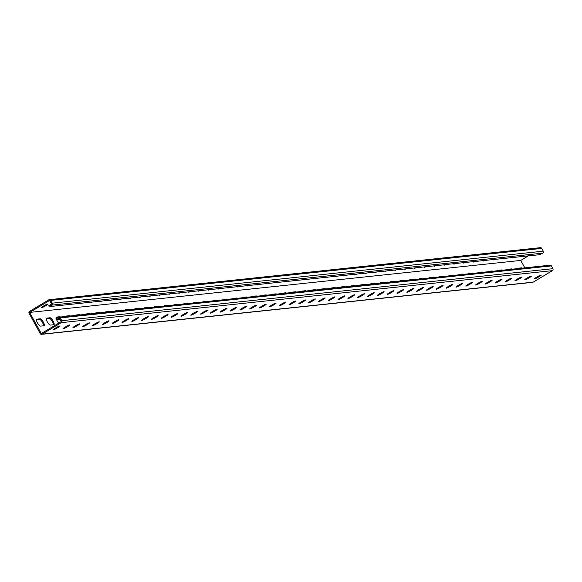 <?xml version="1.0" encoding="UTF-8"?>
<svg xmlns="http://www.w3.org/2000/svg" width="582" height="582" viewBox="0 0 582 582"><rect width="100%" height="100%" fill="white"/><g stroke="black" fill="none" stroke-linecap="round" stroke-linejoin="round"><path stroke-width="0.87" d="M539.732 254.581L542.78 253.141A1.44 1.368 84 0 0 543.275 251.177L541.747 248.405A1.44 1.368 84 0 0 540.416 247.677L49.332 299.672A1.44 1.368 84 0 0 48.793 299.854L29.595 311.355A1.44 1.368 84 0 0 29.1 313.312L40.253 333.595A1.44 1.368 -96 0 0 42.122 334.141L61.321 322.639A1.44 1.368 -96 0 0 61.816 320.682L60.288 317.903A1.44 1.368 -96 0 0 58.418 317.357L55.923 318.856L56.381 319.693L59.269 317.954L61.256 321.57L41.271 333.544L29.66 312.425L49.645 300.45L51.631 304.066L48.742 305.797L49.201 306.627L445.499 264.672A3.325 0.415 -28.8 0 1 443.921 265.137A3.325 0.415 -28.8 0 1 444.168 264.774M539.79 254.69L445.441 264.563M49.332 299.672A1.44 1.368 84 0 1 50.663 300.392L52.191 303.171A1.44 1.368 84 0 1 51.696 305.135L49.201 306.627M40.187 318.805A3.994 1.128 -120.9 0 1 43.199 321.926A3.994 1.128 -120.9 0 1 44.145 325.709A3.994 1.128 -120.9 0 1 44.006 325.753L40.565 326.116A3.994 1.128 -120.9 0 1 37.554 323.003A3.994 1.128 -120.9 0 1 36.601 319.22A3.994 1.128 -120.9 0 1 36.746 319.169L40.187 318.805L39.394 319.278A3.994 1.128 -120.9 0 1 42.064 321.831A3.994 1.128 -120.9 0 1 43.563 325.804M50.008 317.765A3.994 1.128 -120.9 0 1 53.02 320.886A3.994 1.128 -120.9 0 1 53.966 324.669A3.994 1.128 -120.9 0 1 53.828 324.712L50.387 325.076A3.994 1.128 -120.9 0 1 47.375 321.962A3.994 1.128 -120.9 0 1 46.429 318.179A3.994 1.128 -120.9 0 1 46.567 318.128L50.008 317.765L49.215 318.238A3.994 1.128 -120.9 0 1 51.885 320.791A3.994 1.128 -120.9 0 1 53.384 324.763M262.3 295.649A3.994 1.128 -120.9 0 1 262.504 295.3A3.994 1.128 -120.9 0 1 262.642 295.256L266.083 294.892A3.994 1.128 -120.9 0 1 266.796 295.176M272.121 294.608A3.994 1.128 -120.9 0 1 272.325 294.259A3.994 1.128 -120.9 0 1 272.471 294.216L275.904 293.852A3.994 1.128 -120.9 0 1 276.625 294.136M252.479 296.689A3.994 1.128 -120.9 0 1 252.683 296.34A3.994 1.128 -120.9 0 1 252.821 296.296L256.262 295.932A3.994 1.128 -120.9 0 1 256.975 296.216M242.658 297.729A3.994 1.128 -120.9 0 1 242.861 297.38A3.994 1.128 -120.9 0 1 243 297.337L246.441 296.973A3.994 1.128 -120.9 0 1 247.154 297.257M232.836 298.77A3.994 1.128 -120.9 0 1 233.04 298.421A3.994 1.128 -120.9 0 1 233.178 298.377L236.619 298.013A3.994 1.128 -120.9 0 1 237.332 298.297M223.015 299.81A3.994 1.128 -120.9 0 1 223.219 299.461A3.994 1.128 -120.9 0 1 223.357 299.417L226.798 299.053A3.994 1.128 -120.9 0 1 227.511 299.337M213.194 300.85A3.994 1.128 -120.9 0 1 213.39 300.501A3.994 1.128 -120.9 0 1 213.536 300.458L216.977 300.086A3.994 1.128 -120.9 0 1 217.69 300.377M203.373 301.891A3.994 1.128 -120.9 0 1 203.569 301.541A3.994 1.128 -120.9 0 1 203.715 301.491L207.156 301.127A3.994 1.128 -120.9 0 1 207.869 301.411M193.551 302.931A3.994 1.128 -120.9 0 1 193.748 302.582A3.994 1.128 -120.9 0 1 193.893 302.531L197.334 302.167A3.994 1.128 -120.9 0 1 198.047 302.451M183.73 303.971A3.994 1.128 -120.9 0 1 183.927 303.622A3.994 1.128 -120.9 0 1 184.072 303.571L187.513 303.207A3.994 1.128 -120.9 0 1 188.226 303.491M173.909 305.012A3.994 1.128 -120.9 0 1 174.105 304.662A3.994 1.128 -120.9 0 1 174.251 304.612L177.685 304.248A3.994 1.128 -120.9 0 1 178.405 304.532M164.088 306.052A3.994 1.128 -120.9 0 1 164.284 305.703A3.994 1.128 -120.9 0 1 164.43 305.652L167.863 305.288A3.994 1.128 -120.9 0 1 168.584 305.572M154.266 307.092A3.994 1.128 -120.9 0 1 154.463 306.743A3.994 1.128 -120.9 0 1 154.608 306.692L158.042 306.328A3.994 1.128 -120.9 0 1 158.762 306.612M144.445 308.133A3.994 1.128 -120.9 0 1 144.642 307.776A3.994 1.128 -120.9 0 1 144.787 307.733L148.221 307.369A3.994 1.128 -120.9 0 1 148.941 307.652M134.624 309.166A3.994 1.128 -120.9 0 1 134.82 308.816A3.994 1.128 -120.9 0 1 134.966 308.773L138.4 308.409A3.994 1.128 -120.9 0 1 139.12 308.693M124.803 310.206A3.994 1.128 -120.9 0 1 124.999 309.857A3.994 1.128 -120.9 0 1 125.145 309.813L128.578 309.449A3.994 1.128 -120.9 0 1 129.299 309.733M114.981 311.246A3.994 1.128 -120.9 0 1 115.178 310.897A3.994 1.128 -120.9 0 1 115.323 310.853L118.757 310.49A3.994 1.128 -120.9 0 1 119.477 310.773M105.153 312.287A3.994 1.128 -120.9 0 1 105.357 311.937A3.994 1.128 -120.9 0 1 105.502 311.894L108.936 311.53A3.994 1.128 -120.9 0 1 109.656 311.814M95.332 313.327A3.994 1.128 -120.9 0 1 95.535 312.978A3.994 1.128 -120.9 0 1 95.681 312.934L99.115 312.57A3.994 1.128 -120.9 0 1 99.835 312.854M85.51 314.367A3.994 1.128 -120.9 0 1 85.714 314.018A3.994 1.128 -120.9 0 1 85.852 313.974L89.293 313.611A3.994 1.128 -120.9 0 1 90.006 313.894M75.689 315.408A3.994 1.128 -120.9 0 1 75.893 315.058A3.994 1.128 -120.9 0 1 76.031 315.015L79.472 314.651A3.994 1.128 -120.9 0 1 80.185 314.935M65.868 316.448A3.994 1.128 -120.9 0 1 66.072 316.099A3.994 1.128 -120.9 0 1 66.21 316.055L69.651 315.691A3.994 1.128 -120.9 0 1 70.364 315.975M56.199 318.689A3.994 1.128 -120.9 0 1 56.25 317.139A3.994 1.128 -120.9 0 1 56.389 317.088L59.83 316.724A3.994 1.128 -120.9 0 1 60.543 317.008M58.746 323.075A3.994 1.128 -120.9 0 1 56.549 319.627M524.826 267.858L520.745 260.43L29.66 312.425M522.163 268.142A3.994 1.128 59.1 0 0 521.443 267.851L518.009 268.222A3.994 1.128 59.1 0 0 517.864 268.266A3.994 1.128 59.1 0 0 517.667 268.615M512.342 269.175A3.994 1.128 59.1 0 0 511.622 268.891L508.188 269.255A3.994 1.128 59.1 0 0 508.042 269.306A3.994 1.128 59.1 0 0 507.846 269.655M296.267 292.055A3.994 1.128 59.1 0 0 295.547 291.771L292.113 292.135A3.994 1.128 59.1 0 0 291.968 292.179A3.994 1.128 59.1 0 0 291.764 292.528M286.446 293.095A3.994 1.128 59.1 0 0 285.726 292.811L282.292 293.175A3.994 1.128 59.1 0 0 282.146 293.219A3.994 1.128 59.1 0 0 281.943 293.568M306.088 291.015A3.994 1.128 59.1 0 0 305.368 290.731L301.934 291.095A3.994 1.128 59.1 0 0 301.789 291.138A3.994 1.128 59.1 0 0 301.592 291.495M315.91 289.974A3.994 1.128 59.1 0 0 315.189 289.69L311.756 290.054A3.994 1.128 59.1 0 0 311.61 290.105A3.994 1.128 59.1 0 0 311.414 290.454M325.731 288.934A3.994 1.128 59.1 0 0 325.011 288.65L321.577 289.014A3.994 1.128 59.1 0 0 321.431 289.065A3.994 1.128 59.1 0 0 321.235 289.414M335.552 287.894A3.994 1.128 59.1 0 0 334.832 287.61L331.398 287.974A3.994 1.128 59.1 0 0 331.253 288.025A3.994 1.128 59.1 0 0 331.056 288.374M345.373 286.853A3.994 1.128 59.1 0 0 344.653 286.57L341.219 286.933A3.994 1.128 59.1 0 0 341.074 286.984A3.994 1.128 59.1 0 0 340.877 287.333M355.195 285.813A3.994 1.128 59.1 0 0 354.474 285.529L351.041 285.893A3.994 1.128 59.1 0 0 350.895 285.944A3.994 1.128 59.1 0 0 350.699 286.293M365.016 284.773A3.994 1.128 59.1 0 0 364.303 284.489L360.862 284.853A3.994 1.128 59.1 0 0 360.716 284.904A3.994 1.128 59.1 0 0 360.52 285.253M374.837 283.74A3.994 1.128 59.1 0 0 374.124 283.456L370.683 283.82A3.994 1.128 59.1 0 0 370.538 283.863A3.994 1.128 59.1 0 0 370.341 284.212M384.658 282.699A3.994 1.128 59.1 0 0 383.945 282.416L380.504 282.779A3.994 1.128 59.1 0 0 380.359 282.823A3.994 1.128 59.1 0 0 380.162 283.172M394.48 281.659A3.994 1.128 59.1 0 0 393.767 281.375L390.326 281.739A3.994 1.128 59.1 0 0 390.18 281.783A3.994 1.128 59.1 0 0 389.984 282.132M404.301 280.619A3.994 1.128 59.1 0 0 403.588 280.335L400.147 280.699A3.994 1.128 59.1 0 0 400.001 280.742A3.994 1.128 59.1 0 0 399.805 281.091M414.122 279.578A3.994 1.128 59.1 0 0 413.409 279.295L409.968 279.658A3.994 1.128 59.1 0 0 409.83 279.702A3.994 1.128 59.1 0 0 409.626 280.051M423.943 278.538A3.994 1.128 59.1 0 0 423.23 278.254L419.789 278.618A3.994 1.128 59.1 0 0 419.651 278.662A3.994 1.128 59.1 0 0 419.447 279.011M433.765 277.498A3.994 1.128 59.1 0 0 433.052 277.214L429.611 277.578A3.994 1.128 59.1 0 0 429.472 277.621A3.994 1.128 59.1 0 0 429.269 277.97M443.586 276.457A3.994 1.128 59.1 0 0 442.873 276.174L439.432 276.537A3.994 1.128 59.1 0 0 439.294 276.581A3.994 1.128 59.1 0 0 439.09 276.93M453.407 275.417A3.994 1.128 59.1 0 0 452.694 275.133L449.253 275.497A3.994 1.128 59.1 0 0 449.115 275.541A3.994 1.128 59.1 0 0 448.911 275.897M463.236 274.377A3.994 1.128 59.1 0 0 462.515 274.093L459.082 274.457A3.994 1.128 59.1 0 0 458.936 274.508A3.994 1.128 59.1 0 0 458.732 274.857M473.057 273.336A3.994 1.128 59.1 0 0 472.337 273.053L468.903 273.416A3.994 1.128 59.1 0 0 468.757 273.467A3.994 1.128 59.1 0 0 468.554 273.816M482.878 272.296A3.994 1.128 59.1 0 0 482.158 272.012L478.724 272.376A3.994 1.128 59.1 0 0 478.579 272.427A3.994 1.128 59.1 0 0 478.382 272.776M492.699 271.256A3.994 1.128 59.1 0 0 491.979 270.972L488.545 271.336A3.994 1.128 59.1 0 0 488.4 271.387A3.994 1.128 59.1 0 0 488.203 271.736M502.521 270.215A3.994 1.128 59.1 0 0 501.8 269.932L498.367 270.295A3.994 1.128 59.1 0 0 498.221 270.346A3.994 1.128 59.1 0 0 498.025 270.695M36.397 319.598L39.394 319.278M46.218 318.558L49.215 318.238M56.047 317.517L58.687 317.241M277.156 282.496A3.325 0.415 151.2 0 0 276.952 282.816A3.325 0.415 151.2 0 0 278.531 282.35M267.334 283.536A3.325 0.415 151.2 0 0 267.131 283.856A3.325 0.415 151.2 0 0 268.709 283.39M257.513 284.576A3.325 0.415 151.2 0 0 257.309 284.896A3.325 0.415 151.2 0 0 258.888 284.431M247.692 285.617A3.325 0.415 151.2 0 0 247.488 285.937A3.325 0.415 151.2 0 0 249.067 285.471M237.871 286.657A3.325 0.415 151.2 0 0 237.667 286.97A3.325 0.415 151.2 0 0 239.246 286.511M228.049 287.697A3.325 0.415 151.2 0 0 227.838 288.01A3.325 0.415 151.2 0 0 229.424 287.544M218.228 288.73A3.325 0.415 151.2 0 0 218.017 289.05A3.325 0.415 151.2 0 0 219.603 288.585M208.407 289.771A3.325 0.415 151.2 0 0 208.196 290.091A3.325 0.415 151.2 0 0 209.782 289.625M198.578 290.811A3.325 0.415 151.2 0 0 198.375 291.131A3.325 0.415 151.2 0 0 199.961 290.665M188.757 291.851A3.325 0.415 151.2 0 0 188.553 292.171A3.325 0.415 151.2 0 0 190.139 291.706M178.936 292.892A3.325 0.415 151.2 0 0 178.732 293.212A3.325 0.415 151.2 0 0 180.318 292.746M169.115 293.932A3.325 0.415 151.2 0 0 168.911 294.252A3.325 0.415 151.2 0 0 170.497 293.786M159.293 294.972A3.325 0.415 151.2 0 0 159.09 295.292A3.325 0.415 151.2 0 0 160.676 294.827M149.472 296.012A3.325 0.415 151.2 0 0 149.268 296.333A3.325 0.415 151.2 0 0 150.854 295.867M139.695 297.009A3.325 0.415 151.2 0 0 139.447 297.373A3.325 0.415 151.2 0 0 141.033 296.907L140.975 296.798M129.873 298.049A3.325 0.415 151.2 0 0 129.626 298.413A3.325 0.415 151.2 0 0 131.212 297.948L131.154 297.839M120.052 299.09A3.325 0.415 151.2 0 0 119.805 299.454A3.325 0.415 151.2 0 0 121.391 298.988L121.332 298.879M110.231 300.13A3.325 0.415 151.2 0 0 109.983 300.494A3.325 0.415 151.2 0 0 111.569 300.028L111.511 299.919M100.41 301.17A3.325 0.415 151.2 0 0 100.162 301.534A3.325 0.415 151.2 0 0 101.741 301.069L101.683 300.959M90.588 302.211A3.325 0.415 151.2 0 0 90.341 302.567A3.325 0.415 151.2 0 0 91.92 302.109L91.861 302M80.767 303.251A3.325 0.415 151.2 0 0 80.52 303.608A3.325 0.415 151.2 0 0 82.098 303.142L82.04 303.04M70.946 304.291A3.325 0.415 151.2 0 0 70.698 304.648A3.325 0.415 151.2 0 0 72.277 304.182L72.219 304.08M61.125 305.332A3.325 0.415 151.2 0 0 60.877 305.688A3.325 0.415 151.2 0 0 62.456 305.223L62.398 305.121M51.303 306.372A3.325 0.415 151.2 0 0 51.056 306.729A3.325 0.415 151.2 0 0 52.635 306.263L52.576 306.161M43.119 306.278A3.325 0.415 151.2 0 0 41.227 307.769A3.325 0.415 151.2 0 0 45.163 306.059L46.007 305.557A3.325 0.415 151.2 0 0 47.899 304.066A3.325 0.415 151.2 0 0 43.963 305.776L43.119 306.278M528.456 255.811L520.745 260.43M288.352 281.31A3.325 0.415 -28.8 0 1 286.773 281.775A3.325 0.415 -28.8 0 1 286.977 281.455M298.173 280.269A3.325 0.415 -28.8 0 1 296.594 280.735A3.325 0.415 -28.8 0 1 296.798 280.415M308.002 279.229A3.325 0.415 -28.8 0 1 306.416 279.695A3.325 0.415 -28.8 0 1 306.619 279.375M317.823 278.189A3.325 0.415 -28.8 0 1 316.237 278.654A3.325 0.415 -28.8 0 1 316.441 278.334M327.644 277.148A3.325 0.415 -28.8 0 1 326.058 277.614A3.325 0.415 -28.8 0 1 326.262 277.294M337.465 276.108A3.325 0.415 -28.8 0 1 335.879 276.574A3.325 0.415 -28.8 0 1 336.083 276.254M347.287 275.068A3.325 0.415 -28.8 0 1 345.701 275.533A3.325 0.415 -28.8 0 1 345.904 275.213M357.108 274.027A3.325 0.415 -28.8 0 1 355.522 274.493A3.325 0.415 -28.8 0 1 355.726 274.173M366.929 272.987A3.325 0.415 -28.8 0 1 365.343 273.453A3.325 0.415 -28.8 0 1 365.547 273.133M376.75 271.947A3.325 0.415 -28.8 0 1 375.164 272.412A3.325 0.415 -28.8 0 1 375.368 272.1M386.572 270.914A3.325 0.415 -28.8 0 1 384.986 271.372A3.325 0.415 -28.8 0 1 385.189 271.059M396.393 269.873A3.325 0.415 -28.8 0 1 394.807 270.332A3.325 0.415 -28.8 0 1 395.018 270.019M406.214 268.833A3.325 0.415 -28.8 0 1 404.628 269.299A3.325 0.415 -28.8 0 1 404.839 268.979M416.035 267.793A3.325 0.415 -28.8 0 1 414.457 268.258A3.325 0.415 -28.8 0 1 414.66 267.938M425.857 266.752A3.325 0.415 -28.8 0 1 424.278 267.218A3.325 0.415 -28.8 0 1 424.482 266.898M435.678 265.712A3.325 0.415 -28.8 0 1 434.099 266.178A3.325 0.415 -28.8 0 1 434.303 265.858M455.262 263.522L455.32 263.631A3.325 0.415 -28.8 0 1 453.742 264.097A3.325 0.415 -28.8 0 1 453.989 263.733M465.142 262.591A3.325 0.415 -28.8 0 1 463.563 263.057A3.325 0.415 -28.8 0 1 463.81 262.7M474.912 261.449L474.97 261.551A3.325 0.415 -28.8 0 1 473.384 262.016A3.325 0.415 -28.8 0 1 473.632 261.66M484.733 260.409L484.791 260.51A3.325 0.415 -28.8 0 1 483.206 260.976A3.325 0.415 -28.8 0 1 483.453 260.62M494.555 259.368L494.613 259.47A3.325 0.415 -28.8 0 1 493.027 259.936A3.325 0.415 -28.8 0 1 493.274 259.579M504.376 258.328L504.434 258.43A3.325 0.415 -28.8 0 1 502.848 258.895A3.325 0.415 -28.8 0 1 503.095 258.539M514.197 257.288L514.255 257.389A3.325 0.415 -28.8 0 1 512.669 257.855A3.325 0.415 -28.8 0 1 512.917 257.499M524.018 256.247L524.076 256.349A3.325 0.415 -28.8 0 1 522.491 256.815A3.325 0.415 -28.8 0 1 522.738 256.458M56.381 319.693L59.99 319.263M41.584 334.323L532.668 282.328A1.44 1.368 -96 0 0 533.207 282.146L552.405 270.645A1.44 1.368 -96 0 0 552.9 268.688L551.372 265.909A1.44 1.368 -96 0 0 550.041 265.188L58.957 317.183M290.913 303.273L291.749 302.771A3.325 0.415 -28.8 0 1 295.685 301.061A3.325 0.415 -28.8 0 1 293.794 302.553L292.957 303.055A3.325 0.415 -28.8 0 1 289.021 304.764A3.325 0.415 -28.8 0 1 290.913 303.273M281.091 304.313L281.928 303.811A3.325 0.415 -28.8 0 1 285.864 302.102A3.325 0.415 -28.8 0 1 283.972 303.593L283.128 304.095A3.325 0.415 -28.8 0 1 279.2 305.805A3.325 0.415 -28.8 0 1 281.091 304.313M271.27 305.354L272.107 304.852A3.325 0.415 -28.8 0 1 276.043 303.142A3.325 0.415 -28.8 0 1 274.151 304.633L273.307 305.135A3.325 0.415 -28.8 0 1 269.379 306.845A3.325 0.415 -28.8 0 1 271.27 305.354M261.449 306.394L262.286 305.892A3.325 0.415 -28.8 0 1 266.221 304.182A3.325 0.415 -28.8 0 1 264.33 305.674L263.486 306.176A3.325 0.415 -28.8 0 1 259.557 307.885A3.325 0.415 -28.8 0 1 261.449 306.394M251.62 307.434L252.464 306.932A3.325 0.415 -28.8 0 1 256.4 305.223A3.325 0.415 -28.8 0 1 254.509 306.714L253.665 307.216A3.325 0.415 -28.8 0 1 249.736 308.926A3.325 0.415 -28.8 0 1 251.62 307.434M241.799 308.475L242.643 307.965A3.325 0.415 -28.8 0 1 246.579 306.263A3.325 0.415 -28.8 0 1 244.687 307.754L243.843 308.256A3.325 0.415 -28.8 0 1 239.908 309.966A3.325 0.415 -28.8 0 1 241.799 308.475M231.978 309.515L232.822 309.006A3.325 0.415 -28.8 0 1 236.758 307.296A3.325 0.415 -28.8 0 1 234.866 308.795L234.022 309.297A3.325 0.415 -28.8 0 1 230.086 311.006A3.325 0.415 -28.8 0 1 231.978 309.515M222.157 310.555L223.001 310.046A3.325 0.415 -28.8 0 1 226.936 308.336A3.325 0.415 -28.8 0 1 225.045 309.835L224.201 310.337A3.325 0.415 -28.8 0 1 220.265 312.047A3.325 0.415 -28.8 0 1 222.157 310.555M212.335 311.596L213.179 311.086A3.325 0.415 -28.8 0 1 217.115 309.377A3.325 0.415 -28.8 0 1 215.224 310.875L214.38 311.377A3.325 0.415 -28.8 0 1 210.444 313.087A3.325 0.415 -28.8 0 1 212.335 311.596M202.514 312.636L203.358 312.127A3.325 0.415 -28.8 0 1 207.294 310.417A3.325 0.415 -28.8 0 1 205.402 311.908L204.558 312.418A3.325 0.415 -28.8 0 1 200.623 314.127A3.325 0.415 -28.8 0 1 202.514 312.636M192.693 313.669L193.537 313.167A3.325 0.415 -28.8 0 1 197.473 311.457A3.325 0.415 -28.8 0 1 195.581 312.949L194.737 313.458A3.325 0.415 -28.8 0 1 190.801 315.168A3.325 0.415 -28.8 0 1 192.693 313.669M182.872 314.709L183.716 314.207A3.325 0.415 -28.8 0 1 187.651 312.498A3.325 0.415 -28.8 0 1 185.76 313.989L184.916 314.498A3.325 0.415 -28.8 0 1 180.98 316.208A3.325 0.415 -28.8 0 1 182.872 314.709M173.05 315.75L173.894 315.248A3.325 0.415 -28.8 0 1 177.83 313.538A3.325 0.415 -28.8 0 1 175.939 315.029L175.095 315.539A3.325 0.415 -28.8 0 1 171.159 317.248A3.325 0.415 -28.8 0 1 173.05 315.75M163.229 316.79L164.073 316.288A3.325 0.415 -28.8 0 1 168.002 314.578A3.325 0.415 -28.8 0 1 166.117 316.07L165.273 316.579A3.325 0.415 -28.8 0 1 161.338 318.289A3.325 0.415 -28.8 0 1 163.229 316.79M153.408 317.83L154.252 317.328A3.325 0.415 -28.8 0 1 158.18 315.619A3.325 0.415 -28.8 0 1 156.289 317.11L155.452 317.612A3.325 0.415 -28.8 0 1 151.516 319.322A3.325 0.415 -28.8 0 1 153.408 317.83M143.587 318.871L144.431 318.369A3.325 0.415 -28.8 0 1 148.359 316.659A3.325 0.415 -28.8 0 1 146.468 318.15L145.631 318.652A3.325 0.415 -28.8 0 1 141.695 320.362A3.325 0.415 -28.8 0 1 143.587 318.871M133.765 319.911L134.609 319.409A3.325 0.415 -28.8 0 1 138.538 317.699A3.325 0.415 -28.8 0 1 136.646 319.191L135.81 319.693A3.325 0.415 -28.8 0 1 131.874 321.402A3.325 0.415 -28.8 0 1 133.765 319.911M123.944 320.951L124.781 320.449A3.325 0.415 -28.8 0 1 128.717 318.74A3.325 0.415 -28.8 0 1 126.825 320.231L125.988 320.733A3.325 0.415 -28.8 0 1 122.053 322.443A3.325 0.415 -28.8 0 1 123.944 320.951M114.123 321.992L114.96 321.49A3.325 0.415 -28.8 0 1 118.895 319.78A3.325 0.415 -28.8 0 1 117.004 321.271L116.167 321.773A3.325 0.415 -28.8 0 1 112.231 323.483A3.325 0.415 -28.8 0 1 114.123 321.992M104.302 323.032L105.138 322.53A3.325 0.415 -28.8 0 1 109.074 320.82A3.325 0.415 -28.8 0 1 107.183 322.312L106.339 322.814A3.325 0.415 -28.8 0 1 102.41 324.523A3.325 0.415 -28.8 0 1 104.302 323.032M94.48 324.072L95.317 323.57A3.325 0.415 -28.8 0 1 99.253 321.861A3.325 0.415 -28.8 0 1 97.361 323.352L96.517 323.854A3.325 0.415 -28.8 0 1 92.589 325.564A3.325 0.415 -28.8 0 1 94.48 324.072M84.659 325.112L85.496 324.603A3.325 0.415 -28.8 0 1 89.432 322.894A3.325 0.415 -28.8 0 1 87.54 324.392L86.696 324.894A3.325 0.415 -28.8 0 1 82.768 326.604A3.325 0.415 -28.8 0 1 84.659 325.112M74.838 326.153L75.675 325.644A3.325 0.415 -28.8 0 1 79.61 323.934A3.325 0.415 -28.8 0 1 77.719 325.433L76.875 325.935A3.325 0.415 -28.8 0 1 72.946 327.644A3.325 0.415 -28.8 0 1 74.838 326.153M65.009 327.193L65.853 326.684A3.325 0.415 -28.8 0 1 69.789 324.974A3.325 0.415 -28.8 0 1 67.898 326.473L67.054 326.975A3.325 0.415 -28.8 0 1 63.118 328.685A3.325 0.415 -28.8 0 1 65.009 327.193M55.188 328.233L56.032 327.724A3.325 0.415 -28.8 0 1 59.968 326.015A3.325 0.415 -28.8 0 1 58.076 327.513L57.232 328.015A3.325 0.415 -28.8 0 1 53.297 329.725A3.325 0.415 -28.8 0 1 55.188 328.233M302.778 302.014L303.615 301.512A3.325 0.415 151.2 0 0 305.506 300.021A3.325 0.415 151.2 0 0 301.571 301.731L300.734 302.233A3.325 0.415 151.2 0 0 298.842 303.724A3.325 0.415 151.2 0 0 302.778 302.014L302.364 301.272M312.599 300.981L313.436 300.472A3.325 0.415 151.2 0 0 315.328 298.981A3.325 0.415 151.2 0 0 311.392 300.69L310.555 301.192A3.325 0.415 151.2 0 0 308.664 302.684A3.325 0.415 151.2 0 0 312.599 300.981L312.185 300.232M322.421 299.941L323.257 299.432A3.325 0.415 151.2 0 0 325.149 297.94A3.325 0.415 151.2 0 0 321.22 299.65L320.376 300.152A3.325 0.415 151.2 0 0 318.485 301.651A3.325 0.415 151.2 0 0 322.421 299.941L322.013 299.192M332.242 298.901L333.079 298.391A3.325 0.415 151.2 0 0 334.97 296.9A3.325 0.415 151.2 0 0 331.042 298.61L330.198 299.112A3.325 0.415 151.2 0 0 328.306 300.61A3.325 0.415 151.2 0 0 332.242 298.901L331.835 298.151M342.063 297.86L342.9 297.351A3.325 0.415 151.2 0 0 344.791 295.86A3.325 0.415 151.2 0 0 340.863 297.569L340.019 298.071A3.325 0.415 151.2 0 0 338.127 299.57A3.325 0.415 151.2 0 0 342.063 297.86L341.656 297.118M351.884 296.82L352.728 296.311A3.325 0.415 151.2 0 0 354.62 294.819A3.325 0.415 151.2 0 0 350.684 296.529L349.84 297.031A3.325 0.415 151.2 0 0 347.949 298.53A3.325 0.415 151.2 0 0 351.884 296.82L351.477 296.078M361.706 295.78L362.55 295.278A3.325 0.415 151.2 0 0 364.441 293.779A3.325 0.415 151.2 0 0 360.505 295.489L359.661 295.998A3.325 0.415 151.2 0 0 357.77 297.489A3.325 0.415 151.2 0 0 361.706 295.78L361.298 295.038M371.527 294.739L372.371 294.237A3.325 0.415 151.2 0 0 374.262 292.739A3.325 0.415 151.2 0 0 370.327 294.448L369.483 294.958A3.325 0.415 151.2 0 0 367.591 296.449A3.325 0.415 151.2 0 0 371.527 294.739L371.12 293.997M381.348 293.699L382.192 293.197A3.325 0.415 151.2 0 0 384.084 291.698A3.325 0.415 151.2 0 0 380.148 293.408L379.304 293.917A3.325 0.415 151.2 0 0 377.412 295.409A3.325 0.415 151.2 0 0 381.348 293.699L380.941 292.957M391.169 292.659L392.013 292.157A3.325 0.415 151.2 0 0 393.905 290.658A3.325 0.415 151.2 0 0 389.969 292.368L389.125 292.877A3.325 0.415 151.2 0 0 387.234 294.368A3.325 0.415 151.2 0 0 391.169 292.659L390.762 291.917M400.991 291.618L401.835 291.116A3.325 0.415 151.2 0 0 403.726 289.625A3.325 0.415 151.2 0 0 399.79 291.335L398.946 291.837A3.325 0.415 151.2 0 0 397.055 293.328A3.325 0.415 151.2 0 0 400.991 291.618L400.583 290.876M410.812 290.578L411.656 290.076A3.325 0.415 151.2 0 0 413.547 288.585A3.325 0.415 151.2 0 0 409.612 290.294L408.768 290.796A3.325 0.415 151.2 0 0 406.876 292.288A3.325 0.415 151.2 0 0 410.812 290.578L410.405 289.836M420.633 289.538L421.477 289.036A3.325 0.415 151.2 0 0 423.369 287.544A3.325 0.415 151.2 0 0 419.433 289.254L418.589 289.756A3.325 0.415 151.2 0 0 416.697 291.247A3.325 0.415 151.2 0 0 420.633 289.538L420.226 288.796M430.454 288.497L431.298 287.995A3.325 0.415 151.2 0 0 433.19 286.504A3.325 0.415 151.2 0 0 429.254 288.214L428.41 288.716A3.325 0.415 151.2 0 0 426.519 290.207A3.325 0.415 151.2 0 0 430.454 288.497L430.047 287.755M440.276 287.457L441.12 286.955A3.325 0.415 151.2 0 0 443.011 285.464A3.325 0.415 151.2 0 0 439.075 287.173L438.239 287.675A3.325 0.415 151.2 0 0 436.347 289.167A3.325 0.415 151.2 0 0 440.276 287.457L439.868 286.715M450.097 286.417L450.941 285.915A3.325 0.415 151.2 0 0 452.832 284.423A3.325 0.415 151.2 0 0 448.897 286.133L448.06 286.635A3.325 0.415 151.2 0 0 446.168 288.126A3.325 0.415 151.2 0 0 450.097 286.417L449.69 285.675M459.918 285.376L460.762 284.874A3.325 0.415 151.2 0 0 462.654 283.383A3.325 0.415 151.2 0 0 458.718 285.093L457.881 285.595A3.325 0.415 151.2 0 0 455.99 287.086A3.325 0.415 151.2 0 0 459.918 285.376L459.511 284.634M469.739 284.343L470.583 283.834A3.325 0.415 151.2 0 0 472.475 282.343A3.325 0.415 151.2 0 0 468.539 284.052L467.702 284.554A3.325 0.415 151.2 0 0 465.811 286.053A3.325 0.415 151.2 0 0 469.739 284.343L469.332 283.594M479.568 283.303L480.405 282.794A3.325 0.415 151.2 0 0 482.296 281.302A3.325 0.415 151.2 0 0 478.36 283.012L477.524 283.514A3.325 0.415 151.2 0 0 475.632 285.013A3.325 0.415 151.2 0 0 479.568 283.303L479.153 282.554M489.389 282.263L490.226 281.753A3.325 0.415 151.2 0 0 492.117 280.262A3.325 0.415 151.2 0 0 488.182 281.972L487.345 282.474A3.325 0.415 151.2 0 0 485.453 283.972A3.325 0.415 151.2 0 0 489.389 282.263L488.975 281.521M499.211 281.222L500.047 280.713A3.325 0.415 151.2 0 0 501.939 279.222A3.325 0.415 151.2 0 0 498.01 280.931L497.166 281.433A3.325 0.415 151.2 0 0 495.275 282.932A3.325 0.415 151.2 0 0 499.211 281.222L498.796 280.48M509.032 280.182L509.868 279.673A3.325 0.415 151.2 0 0 511.76 278.181A3.325 0.415 151.2 0 0 507.831 279.891L506.987 280.4A3.325 0.415 151.2 0 0 505.096 281.892A3.325 0.415 151.2 0 0 509.032 280.182L508.624 279.44M518.853 279.142L519.69 278.64A3.325 0.415 151.2 0 0 521.581 277.141A3.325 0.415 151.2 0 0 517.653 278.851L516.809 279.36A3.325 0.415 151.2 0 0 514.917 280.851A3.325 0.415 151.2 0 0 518.853 279.142L518.446 278.4M528.674 278.101L529.511 277.599A3.325 0.415 151.2 0 0 531.402 276.101A3.325 0.415 151.2 0 0 527.474 277.81L526.63 278.32A3.325 0.415 151.2 0 0 524.738 279.811A3.325 0.415 151.2 0 0 528.674 278.101L528.267 277.359M538.496 277.061L539.339 276.559A3.325 0.415 151.2 0 0 541.231 275.06A3.325 0.415 151.2 0 0 537.295 276.77L536.451 277.279A3.325 0.415 151.2 0 0 534.56 278.771A3.325 0.415 151.2 0 0 538.496 277.061L538.088 276.319M542.78 253.141L51.696 305.135M541.747 248.405L50.663 300.392M543.275 251.177L52.191 303.171M59.83 316.724L59.102 317.168M69.651 315.691L68.923 316.128M79.472 314.651L78.745 315.088M89.293 313.611L88.566 314.047M99.115 312.57L98.387 313.007M108.936 311.53L108.208 311.967M118.757 310.49L118.03 310.926M128.578 309.449L127.851 309.886M138.4 308.409L137.672 308.846M148.221 307.369L147.493 307.805M158.042 306.328L157.315 306.765M167.863 305.288L167.136 305.725M177.685 304.248L176.957 304.684M187.513 303.207L186.778 303.644M197.334 302.167L196.6 302.604M207.156 301.127L206.421 301.563M216.977 300.086L216.242 300.53M226.798 299.053L226.063 299.49M236.619 298.013L235.892 298.45M246.441 296.973L245.713 297.409M256.262 295.932L255.534 296.369M266.083 294.892L265.356 295.329M275.904 293.852L275.177 294.288M45.163 306.059L44.756 305.317M46.007 305.557L45.622 304.859M533.207 282.146L42.122 334.141M552.405 270.645L61.321 322.639M552.9 268.688L61.816 320.682M551.372 265.909L60.288 317.903M56.825 327.273L57.232 328.015M57.691 326.815L58.076 327.513M66.646 326.233L67.054 326.975M67.512 325.775L67.898 326.473M76.468 325.192L76.875 325.935M77.333 324.734L77.719 325.433M86.289 324.152L86.696 324.894M87.154 323.694L87.54 324.392M96.11 323.112L96.517 323.854M96.983 322.654L97.361 323.352M105.931 322.072L106.339 322.814M106.804 321.613L107.183 322.312M115.753 321.031L116.167 321.773M116.626 320.573L117.004 321.271M125.574 319.991L125.988 320.733M126.447 319.533L126.825 320.231M135.395 318.951L135.81 319.693M136.268 318.492L136.646 319.191M145.224 317.91L145.631 318.652M146.089 317.452L146.468 318.15M155.045 316.87L155.452 317.612M155.911 316.412L156.289 317.11M164.866 315.83L165.273 316.579M165.732 315.379L166.117 316.07M174.687 314.789L175.095 315.539M175.553 314.338L175.939 315.029M184.509 313.756L184.916 314.498M185.374 313.298L185.76 313.989M194.33 312.716L194.737 313.458M195.196 312.258L195.581 312.949M204.151 311.676L204.558 312.418M205.017 311.217L205.402 311.908M213.972 310.635L214.38 311.377M214.838 310.177L215.224 310.875M223.794 309.595L224.201 310.337M224.659 309.137L225.045 309.835M233.615 308.555L234.022 309.297M234.481 308.096L234.866 308.795M243.436 307.514L243.843 308.256M244.302 307.056L244.687 307.754M253.257 306.474L253.665 307.216M254.123 306.016L254.509 306.714M263.079 305.434L263.486 306.176M263.944 304.975L264.33 305.674M272.9 304.393L273.307 305.135M273.766 303.935L274.151 304.633M282.721 303.353L283.128 304.095M283.594 302.895L283.972 303.593M292.542 302.313L292.957 303.055M293.415 301.854L293.794 302.553M521.443 267.851L520.715 268.295M501.8 269.932L501.073 270.368M491.979 270.972L491.252 271.408M482.158 272.012L481.43 272.449M472.337 273.053L471.609 273.489M462.515 274.093L461.788 274.529M452.694 275.133L451.967 275.57M442.873 276.174L442.145 276.61M433.052 277.214L432.324 277.65M423.23 278.254L422.503 278.691M413.409 279.295L412.682 279.731M403.588 280.335L402.853 280.771M393.767 281.375L393.032 281.812M383.945 282.416L383.211 282.852M374.124 283.456L373.389 283.892M364.303 284.489L363.568 284.933M354.474 285.529L353.747 285.966M344.653 286.57L343.926 287.006M334.832 287.61L334.104 288.046M325.011 288.65L324.283 289.087M315.189 289.69L314.462 290.127M305.368 290.731L304.641 291.167M295.547 291.771L294.819 292.208M285.726 292.811L284.998 293.248M511.622 268.891L510.894 269.328M538.954 275.861L539.339 276.559M529.133 276.901L529.511 277.599M519.311 277.941L519.69 278.64M509.49 278.982L509.868 279.673M499.669 280.022L500.047 280.713M489.848 281.062L490.226 281.753M480.026 282.103L480.405 282.794M470.205 283.143L470.583 283.834M460.377 284.176L460.762 284.874M450.555 285.216L450.941 285.915M440.734 286.257L441.12 286.955M430.913 287.297L431.298 287.995M421.092 288.337L421.477 289.036M411.27 289.378L411.656 290.076M401.449 290.418L401.835 291.116M391.628 291.458L392.013 292.157M381.807 292.499L382.192 293.197M371.985 293.539L372.371 294.237M362.164 294.579L362.55 295.278M352.343 295.62L352.728 296.311M342.522 296.66L342.9 297.351M332.7 297.7L333.079 298.391M322.879 298.741L323.257 299.432M313.058 299.774L313.436 300.472M303.237 300.814L303.615 301.512"/></g></svg>
